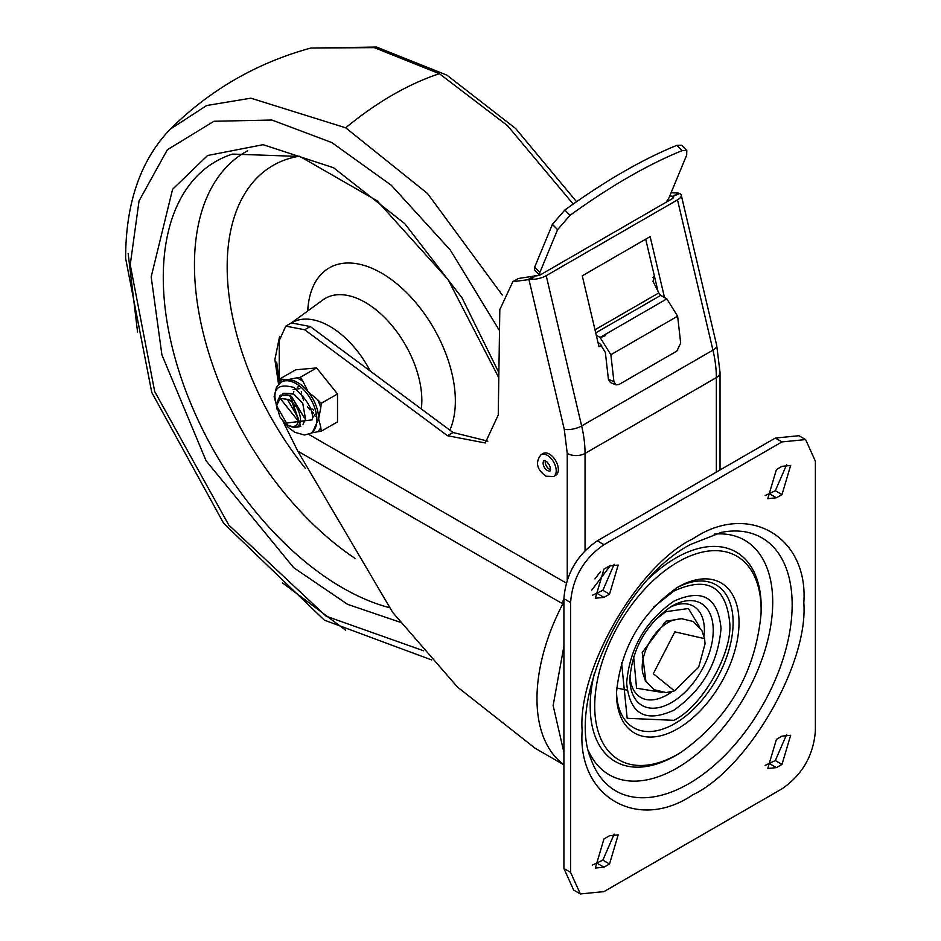 <?xml version="1.0" encoding="UTF-8"?>
<svg xmlns="http://www.w3.org/2000/svg" width="941" height="941" viewBox="0 0 941 941"><rect width="100%" height="100%" fill="white"/><g stroke="black" fill="none" stroke-linecap="round" stroke-linejoin="round"><path stroke-width="1.41" d="M563.906 604.498L297.721 451.08L392.703 612.438L457.432 687.012L535.123 748.248L563.906 764.857M499.506 330.632L450.28 250.012L391.315 185.271L331.808 142.561L271.902 120.025L213.96 121.271L167.38 149.713L139.045 200.927L130.234 264.762L154.689 391.515L228.792 525.066L326.139 616.202L423.65 650.796M128.141 253.411L137.551 331.95M282.394 582.82L345.688 630.235M576.551 201.703L515.656 128.529L446.893 75.139L376.529 47.05L310.777 48.05L374.247 47.626L439.4 73.704L507.47 125.623L573.187 204.056M502.282 295.027L427.532 193.505L345.688 127.811L250.882 98.182L206.667 105.521L170.227 129.199C140.538 160.158 125.671 203.197 125.623 258.34L151.772 392.468L223.617 523.255L324.304 620.119L431.719 659.97M692.976 794.745C637.904 832.056 577.374 797.098 582.15 730.745C577.374 669.91 637.904 565.059 692.976 538.781C748.048 501.471 808.59 536.417 803.814 602.769C808.59 663.605 748.048 768.456 692.976 794.745M621.578 662.746L627.177 718.312L673.838 720.324C701.633 707.056 732.204 654.113 729.793 623.401C726.252 586.466 707.597 575.692 673.838 591.089L653.807 606.933M673.838 710.196C645.361 723.182 629.635 714.101 626.647 682.954C629.635 648.349 645.361 621.107 673.838 601.217C702.304 588.231 718.03 597.312 721.029 628.459C718.03 663.064 702.304 690.306 673.838 710.196M699.739 627.2L688.412 608.521L665.828 611.697L654.536 620.425M653.313 673.732L674.85 631.846L704.609 638.657L705.044 643.867L698.657 667.216L674.462 690.882L653.313 673.732M674.462 690.882L666.099 692.576L653.948 689.659L645.338 680.59L642.621 672.497A36.581 21.114 -60 0 1 642.185 667.298A36.581 21.114 -60 0 1 668.051 622.507A36.581 21.114 -60 0 1 672.768 620.284L681.143 618.59L693.294 621.519L701.892 630.576L704.609 638.657M278.936 383.775L278.948 383.681A31.888 18.408 60 0 1 282.112 379.176L279.383 379.199L295.674 369.801L316.588 367.931L337.513 393.961L337.513 421.85L321.222 431.249L320.775 427.285A31.888 18.408 60 0 1 317.611 431.79L321.222 431.249M541.028 454.715L543.145 453.491A12.586 7.269 60 0 1 549.438 454.115A12.586 7.269 60 0 1 557.66 465.207A12.586 7.269 60 0 1 555.731 475.299L553.614 476.522A12.586 7.269 60 0 0 555.543 466.43A12.586 7.269 60 0 0 547.321 455.338A12.586 7.269 60 0 0 547.062 455.185A12.586 7.269 60 0 0 541.028 454.715C535.088 462.302 536.723 469.465 545.945 476.205L553.614 476.522M545.368 460.737A5.975 3.458 -120 0 0 549.438 469.277A5.975 3.458 -120 0 0 550.567 469.759M282.112 379.176L287.252 379.764A29.583 17.079 -120 0 0 282.923 381.105L281.171 382.117A29.583 17.079 60 0 1 295.956 383.575A29.583 17.079 60 0 1 316.882 419.945A29.583 17.079 60 0 1 310.753 433.354L312.506 432.342L318.634 418.792A29.583 17.079 -120 0 0 308.178 391.844L317.611 399.666A31.888 18.408 60 0 1 320.775 407.841L321.222 403.36L317.611 399.666M300.308 377.329L296.697 377.87A31.888 18.408 60 0 1 299.861 379.446A31.888 18.408 60 0 1 303.026 381.528L300.308 377.329L316.588 367.931M280.594 395.161L290.404 395.773L300.744 426.402M296.227 427.202L300.532 426.532L289.993 396.02L288.887 395.479C281.782 393.856 277.771 397.055 276.842 405.042L280.159 398.372L288.734 399.525C295.686 404.195 299.603 410.617 300.497 418.78C300.25 426.696 296.486 429.072 289.181 425.92L289.016 425.826M283.841 393.291L293.439 393.691L302.708 403.136L293.333 394.091L283.629 393.409L282.276 394.432M287.723 425.085L276.819 406.194C277.466 398.913 281.1 396.82 287.723 399.901L298.626 418.78C297.979 426.061 294.345 428.155 287.723 425.085L289.181 425.92M563.906 646.22L553.132 705.515L563.906 752.377M610.568 565.353L591.724 590.16M671.545 606.263L671.556 606.263A58.954 34.029 -60 0 1 713.231 630.329A58.954 34.029 -60 0 1 671.556 702.527A58.954 34.029 -60 0 1 629.87 678.461C632.575 647.926 646.467 623.859 671.556 606.263M645.938 681.66L642.232 652.478L665.828 621.225L682.366 618.578M297.721 451.08L283.147 421.697M308.636 434.319L566.27 583.055M563.906 601.405L562.73 604.051A149.49 86.313 -60 0 0 563.906 764.598M567.247 579.938L567.247 453.421L564.259 429.284A12.586 4.752 -13.3 0 0 581.644 425.955L546.203 275.678A12.586 4.752 166.7 0 1 531.218 279.301L512.845 281.688L499.812 309.636L498.248 415.028L485.227 442.964L447.457 435.707L304.672 329.75L285.793 326.115L279.265 340.524L279.265 380.282M671.074 192.776L677.932 192.999L673.038 196.363A4.717 1.776 166.7 0 1 673.603 196.975A4.717 1.776 166.7 0 1 672.192 198.739L540.899 274.549A4.717 1.776 166.7 0 1 535.276 275.901L518.409 278.477L512.845 281.688M681.26 195.175A12.586 4.752 166.7 0 1 677.496 199.88L712.949 350.146A12.586 4.752 166.7 0 0 716.713 345.453L681.26 195.175A12.586 4.752 166.7 0 0 679.755 193.54L677.932 192.999M279.383 379.199L278.948 383.681M317.611 431.79L311.436 432.954M318.646 418.886L320.775 427.285M337.513 393.961L321.222 403.36M320.775 407.841L318.634 418.792M303.026 381.528L308.178 391.844A29.583 17.079 -120 0 0 297.721 382.564A29.583 17.079 -120 0 0 287.252 379.764L296.697 377.87M564.259 429.284L528.83 279.077L534.394 275.866M546.203 275.678L677.496 199.88M601.711 345.171L598.994 346.747L582.267 275.807L650.137 236.626L664.499 297.485M645.702 239.19L657.982 291.263M312.459 413.017L313.388 413.617L312.447 413.287M313.6 410.135L311.989 408.9M302.708 403.136L305.554 419.145L303.014 424.262M293.121 389.574L299.85 388.586M315.364 414.169L312.294 418.145M293.557 392.303L293.804 391.515M297.215 387.151L299.967 386.339M316.588 415.616L315.635 416.216M301.308 391.397L301.473 392.938M302.202 396.337L303.578 400.196M307.342 406.724L309.93 409.735M312.424 411.923L313.541 412.711M276.819 406.194L276.819 403.901L279.947 395.608L288.887 395.479M305.554 419.145L303.661 422.944M280.159 398.372L299.967 423.179M291.404 396.349L304.378 417.98M666.11 202.256L668.922 197.963L686.671 155.147L686.801 150.572L682.06 150.654C647.914 164.499 610.556 186.059 570.011 215.348L557.601 229.663L539.84 272.49L539.675 275.125M686.801 150.572L681.613 145.255L676.861 145.349C642.727 159.182 605.369 180.743 564.812 210.043L552.402 224.358L534.653 267.173L534.582 269.914L539.769 275.231M596.265 335.149L600.064 337.431L610.862 354.722L613.92 381.611L615.955 384.857L618.99 384.493L676.85 351.087L680.684 343.065L677.626 316.176L666.828 298.885L660.723 295.356L595.724 332.879M598.029 342.63L599.958 343.794L605.357 352.44L608.415 379.329L610.45 382.575L615.908 384.834M786.641 464.701L775.325 490.731L765.115 495.578M614.167 564.271L602.852 590.313L592.642 595.147M786.641 734.521L775.325 760.551L765.115 765.398M614.167 834.091L602.852 860.133L592.642 864.967M775.325 438.059L781.995 441.905L805.602 439.576L798.921 435.718L775.325 438.059L597.288 540.84C577.009 554.837 565.882 574.104 563.906 598.664L563.906 868.484L573.681 890.092L580.362 893.95L570.575 872.342L563.906 868.484M781.995 494.59L776.431 497.801L767.774 498.659L776.431 469.535L781.995 466.324L790.652 465.466L781.995 494.59L775.325 490.731M609.521 565.894L618.178 565.047L609.521 594.171L603.957 597.382L595.312 598.241L603.957 569.105L609.521 565.894M776.431 767.621L767.774 768.479L776.431 739.355L781.995 736.144L790.652 735.286L781.995 764.41L776.431 767.621L769.762 763.774M603.957 838.937L609.521 835.726L618.178 834.867L609.521 863.991L603.957 867.202L595.312 868.061L603.957 838.937M563.906 598.664L570.575 602.522L570.575 872.342M570.575 602.522C572.563 577.962 583.691 558.695 603.957 544.698L597.288 540.84M781.995 441.905L603.957 544.698M805.602 439.576L815.377 461.184L815.377 731.004C813.4 755.564 802.273 774.831 781.995 788.829L603.957 891.609L580.362 893.95M633.634 656.63L636.551 688.212L662.099 692.4M594.994 329.773L658.818 292.922L660.723 295.356M672.862 198.292L672.368 196.21L669.757 195.928M487.885 441.153L453.021 432.495L310.236 326.527L291.357 322.904L285.793 326.115M658.818 292.922L653.007 281.324L654.442 276.207M653.019 277.536L654.736 277.466M600.276 571.905L594.935 578.915M547.321 470.5A5.975 3.458 60 0 1 543.428 465.254A5.975 3.458 60 0 1 544.31 460.455L546.733 461.666L549.026 464.442L550.25 467.277L550.285 470.818A5.975 3.458 60 0 1 547.45 470.571A5.975 3.458 60 0 1 547.321 470.5M277.136 409.359L275.043 398.114C274.031 387.327 280.277 383.787 293.78 387.457C307.272 399.443 313.482 410.229 312.424 419.815L285.147 423.227M279.159 381.305L276.701 362.179M421.309 408.97A80.056 46.215 -120 0 0 421.839 400.419A80.056 46.215 -120 0 0 365.226 302.379A80.056 46.215 -120 0 0 322.798 299.979L291.545 322.798M307.719 310.989A104.475 60.318 60 0 1 381.47 273.055A104.475 60.318 60 0 1 455.35 401.019A104.475 60.318 60 0 1 449.845 430.155M299.226 156.241A221.288 127.764 -120 0 0 227.169 266.774A221.288 127.764 -120 0 0 305.319 468.324M355.157 558.484A246.742 142.456 60 0 1 194.458 264.88A246.742 142.456 60 0 1 247.683 150.736M389.045 607.557A253.352 146.267 60 0 1 342.43 587.772A253.352 146.267 60 0 1 163.275 277.477A253.352 146.267 60 0 1 232.533 154.089L299.932 156.465L377.118 200.821L448.081 279.583L498.801 377.753M439.4 73.704A314.729 181.707 -60 0 0 392.55 94.994A314.729 181.707 120 0 0 345.688 127.811M688.847 783.677A146.114 84.361 -60 0 1 590.783 758.564C567.105 702.539 622.589 579.68 690.376 544.545L721.382 532.359A146.114 84.361 -60 0 1 792.157 604.722A146.114 84.361 -60 0 1 688.847 783.677M588.701 751.424A135.433 78.197 120 0 0 676.944 768.091A135.433 78.197 120 0 0 772.714 602.205A135.433 78.197 120 0 0 714.16 534.123M594.371 673.297A120.918 69.81 120 0 0 675.709 755.517A120.918 69.81 120 0 0 679.214 753.412L681.331 752.094A117.66 67.928 -60 0 1 677.92 754.141A117.66 67.928 -60 0 1 594.712 706.103A117.66 67.928 -60 0 1 677.92 561.989A117.66 67.928 -60 0 1 761.046 614.003L761.14 611.509A120.918 69.81 120 0 0 675.709 558.06A120.918 69.81 120 0 0 649.325 578.103M616.473 693.341A86.654 50.038 -60 0 1 616.473 692.788C620.707 648.431 640.974 613.332 677.261 587.49A86.654 50.038 -60 0 1 677.743 587.208A86.654 50.038 -60 0 1 739.026 622.589A86.654 50.038 -60 0 1 677.743 728.722A86.654 50.038 -60 0 1 616.473 693.341M616.496 691.094A82.467 47.615 120 0 0 674.803 723.594A82.467 47.615 120 0 0 733.11 622.601A82.467 47.615 120 0 0 675.814 588.36M629.929 675.838A52.696 30.43 120 0 0 667.134 694.87A52.696 30.43 120 0 0 672.05 691.647M704.068 636.198A52.696 30.43 120 0 0 669.31 607.627M600.817 337.478L605.275 335.643M498.871 372.671L462.019 297.838L404.748 223.629L333.561 167.745L263.115 144.691L207.585 155.512L172.579 189.306L151.183 276.866L161.899 354.816L206.055 460.725L293.627 567.646L347.605 604.357L400.243 622.26M370.319 371.13A75.668 43.686 -120 0 0 329.844 326.386A75.668 43.686 -120 0 0 292.722 322.234M563.906 599.088L561.824 603.557M567.247 453.421A12.586 7.269 0 0 0 585.043 453.421A103.863 59.965 -120 0 0 581.644 425.955L712.949 350.146A103.863 59.965 60 0 1 716.348 377.612L585.043 453.421L585.043 550.591M716.348 472.1L716.348 377.612A12.586 7.269 180 0 0 720.03 372.471L720.03 469.971M531.218 279.301L535.276 275.901M679.755 193.54L673.038 196.363M312.683 328.338L351.605 357.239M539.84 272.49L534.653 267.173M552.402 224.358L557.601 229.663M570.011 215.348L564.812 210.043M682.06 150.654L676.861 145.349M600.064 337.431L666.828 298.885M610.862 354.722L677.626 316.176M613.92 381.611L608.415 379.329M627.082 690.141L616.649 688.012M776.431 497.801L769.762 493.943M609.521 594.171L602.852 590.313M597.288 593.524L603.957 597.382M775.325 760.551L781.995 764.41M597.288 863.344L603.957 867.202M602.852 860.133L609.521 863.991M447.457 435.707L453.021 432.495M304.672 329.75L310.236 326.527M654.583 276.854L653.442 276.925M281.171 382.117L276.619 386.669L274.125 396.808L279.853 416.663M280.171 417.216L288.169 427.355L294.756 432.26L304.413 435.013L310.753 433.354M278.536 384.163L274.866 359.615L279.548 336.666M310.777 48.05C256.846 62.824 209.996 89.877 170.227 129.199M716.713 345.453L720.03 372.471M761.046 614.003C755.435 672.133 728.863 718.159 681.331 752.094"/></g></svg>
